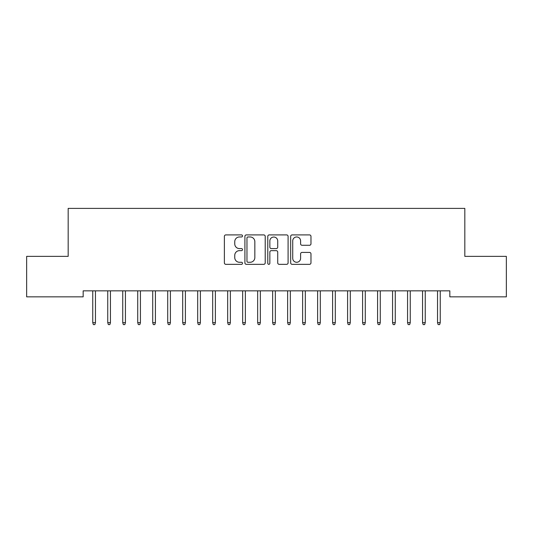 <?xml version="1.0" encoding="UTF-8"?>
<svg xmlns="http://www.w3.org/2000/svg" width="533" height="533" viewBox="0 0 533 533"><rect width="100%" height="100%" fill="white"/><g stroke="black" fill="none" stroke-linecap="round" stroke-linejoin="round"><path stroke-width="0.8" d="M242.515 235.939A1.033 1.033 0 0 0 241.489 234.906L225.852 234.906A1.472 1.472 0 0 0 224.38 236.379L224.38 262.862A1.472 1.472 0 0 0 225.852 264.335L241.489 264.335A1.033 1.033 0 0 0 242.515 263.302A1.033 1.033 0 0 0 241.489 262.276L239.464 262.276A4.71 4.71 0 0 1 234.753 257.566L234.753 255.36A4.71 4.71 0 0 1 239.464 250.65L241.489 250.65A1.033 1.033 0 0 0 242.515 249.617A1.033 1.033 0 0 0 241.489 248.591L239.464 248.591A4.71 4.71 0 0 1 234.753 243.881L234.753 241.676A4.71 4.71 0 0 1 239.464 236.965L241.489 236.965A1.033 1.033 0 0 0 242.515 235.939M309.5 245.28A1.472 1.472 0 0 0 310.972 243.808L310.972 236.379A1.472 1.472 0 0 0 309.5 234.906L292.137 234.906A1.472 1.472 0 0 0 290.672 236.379L290.672 262.862A1.472 1.472 0 0 0 292.137 264.335L309.5 264.335A1.472 1.472 0 0 0 310.972 262.862L310.972 253.888A1.472 1.472 0 0 0 309.5 252.415L302.071 252.415A1.472 1.472 0 0 0 300.599 253.888L300.599 258.338A3.938 3.938 0 0 1 296.661 262.276A3.938 3.938 0 0 1 292.73 258.338L292.73 240.903A3.938 3.938 0 0 1 296.661 236.965A3.938 3.938 0 0 1 300.599 240.903L300.599 243.808A1.472 1.472 0 0 0 302.071 245.28L309.5 245.28M449.832 290.845L83.161 290.845L83.161 296.841L26.65 296.841L26.65 256.366L68.171 256.366L68.171 208.396L464.823 208.396L464.823 256.366L506.35 256.366L506.35 296.841L449.832 296.841L449.832 290.845M265.214 236.379A1.472 1.472 0 0 0 263.742 234.906L246.379 234.906A1.472 1.472 0 0 0 244.907 236.379L244.907 262.862A1.472 1.472 0 0 0 246.379 264.335L263.742 264.335A1.472 1.472 0 0 0 265.214 262.862L265.214 236.379M269.258 234.906L286.621 234.906A1.472 1.472 0 0 1 288.093 236.379L288.093 262.862A1.472 1.472 0 0 1 286.621 264.335L279.192 264.335A1.472 1.472 0 0 1 277.72 262.862L277.72 252.122A1.472 1.472 0 0 0 276.247 250.65L271.317 250.65A1.472 1.472 0 0 0 269.845 252.122L269.845 263.302A1.033 1.033 0 0 1 268.819 264.335A1.033 1.033 0 0 1 267.786 263.302L267.786 236.379A1.472 1.472 0 0 1 269.258 234.906M247.998 236.965A1.033 1.033 0 0 0 246.966 237.998L246.966 261.243A1.033 1.033 0 0 0 247.998 262.276L250.13 262.276A4.71 4.71 0 0 0 254.841 257.566L254.841 241.676A4.71 4.71 0 0 0 250.13 236.965L247.998 236.965M277.72 240.976A3.938 3.938 0 0 0 273.782 237.038A3.938 3.938 0 0 0 269.845 240.976L269.845 247.119A1.472 1.472 0 0 0 271.317 248.591L276.247 248.591A1.472 1.472 0 0 0 277.72 247.119L277.72 240.976M95.454 322.658L94.854 324.604L93.355 324.604L92.755 322.652L95.454 322.652L95.454 290.845M92.755 322.652L92.755 290.845M110.444 322.658L109.845 324.604L108.346 324.604L107.746 322.658L110.444 322.652L110.444 290.845M107.746 322.652L107.746 290.845M125.435 322.658L124.835 324.604L123.336 324.604L122.737 322.658L125.435 322.652L125.435 290.845M122.737 322.652L122.737 290.845M140.426 322.658L139.826 324.604L138.327 324.604L137.727 322.658L140.426 322.652L140.426 290.845M137.727 322.652L137.727 290.845M155.416 322.658L154.817 324.604L153.317 324.604L152.718 322.658L155.416 322.652L155.416 290.845M152.718 322.652L152.718 290.845M170.407 322.658L169.807 324.604L168.308 324.604L167.708 322.658L170.407 322.652L170.407 290.845M167.708 322.652L167.708 290.845M185.397 322.658L184.798 324.604L183.299 324.604L182.699 322.658L185.397 322.652L185.397 290.845M182.699 322.652L182.699 290.845M200.388 322.658L199.788 324.604L198.289 324.604L197.69 322.658L200.388 322.652L200.388 290.845M197.69 322.652L197.69 290.845M215.379 322.658L214.779 324.604L213.28 324.604L212.68 322.658L215.379 322.652L215.379 290.845M212.68 322.652L212.68 290.845M230.369 322.658L229.77 324.604L228.271 324.604L227.671 322.658L230.369 322.652L230.369 290.845M227.671 322.652L227.671 290.845M245.36 322.658L244.76 324.604L243.261 324.604L242.662 322.658L245.36 322.652L245.36 290.845M242.662 322.652L242.662 290.845M260.351 322.658L259.751 324.604L258.252 324.604L257.652 322.658L260.351 322.652L260.351 290.845M257.652 322.652L257.652 290.845M275.341 322.658L274.742 324.604L273.242 324.604L272.643 322.658L275.341 322.652L275.341 290.845M272.643 322.652L272.643 290.845M290.332 322.658L289.732 324.604L288.233 324.604L287.633 322.658L290.332 322.652L290.332 290.845M287.633 322.652L287.633 290.845M305.322 322.658L304.723 324.604L303.224 324.604L302.624 322.658L305.322 322.652L305.322 290.845M302.624 322.652L302.624 290.845M320.313 322.658L319.713 324.604L318.214 324.604L317.615 322.658L320.313 322.652L320.313 290.845M317.615 322.652L317.615 290.845M335.304 322.658L334.704 324.604L333.205 324.604L332.605 322.658L335.304 322.652L335.304 290.845M332.605 322.652L332.605 290.845M350.294 322.658L349.695 324.604L348.196 324.604L347.596 322.658L350.294 322.652L350.294 290.845M347.596 322.652L347.596 290.845M365.285 322.658L364.685 324.604L363.186 324.604L362.587 322.658L365.285 322.652L365.285 290.845M362.587 322.652L362.587 290.845M380.276 322.658L379.676 324.604L378.177 324.604L377.577 322.658L380.276 322.652L380.276 290.845M377.577 322.652L377.577 290.845M395.266 322.658L394.667 324.604L393.167 324.604L392.568 322.658L395.266 322.652L395.266 290.845M392.568 322.652L392.568 290.845M410.257 322.658L409.657 324.604L408.158 324.604L407.558 322.658L410.257 322.652L410.257 290.845M407.558 322.652L407.558 290.845M425.247 322.658L424.648 324.604L423.149 324.604L422.549 322.658L425.247 322.652L425.247 290.845M422.549 322.652L422.549 290.845M440.238 322.658L439.638 324.604L438.139 324.604L437.54 322.658L440.238 322.652L440.238 290.845M437.54 322.652L437.54 290.845"/></g></svg>
